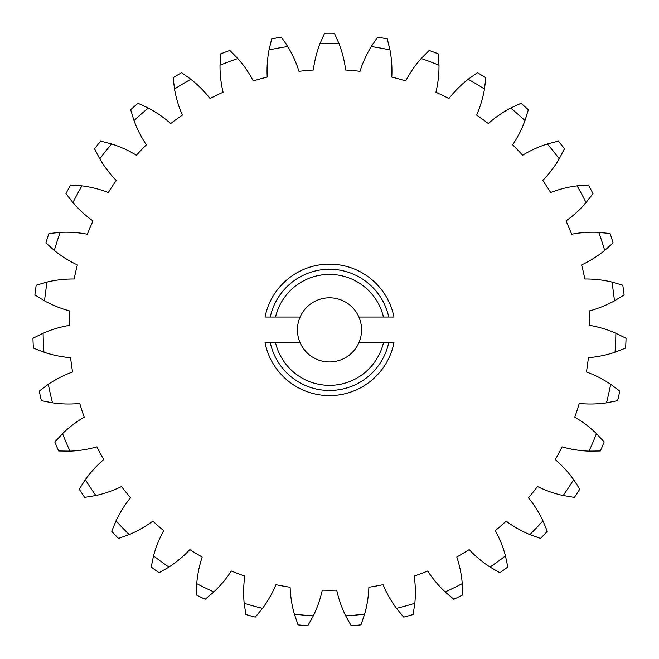 <?xml version="1.0" encoding="UTF-8"?>
<svg xmlns="http://www.w3.org/2000/svg" width="659" height="659" viewBox="0 0 659 659"><rect width="100%" height="100%" fill="white"/><g stroke="black" fill="none" stroke-linecap="round" stroke-linejoin="round"><path stroke-width="0.99" d="M358.891 317.045A32.069 32.069 0 0 0 297.431 329.879A32.069 32.069 0 0 0 358.891 342.705A32.069 32.069 0 0 0 358.891 317.045L383.472 317.045A55.48 55.48 0 0 0 275.528 317.045L300.109 317.045M462.272 583.652L462.618 595.003A296.665 296.665 0 0 1 453.787 599.253L445.13 591.906A112.252 112.252 0 0 1 427.707 571.007A260.363 260.363 0 0 1 414.19 576.081A112.252 112.252 0 0 1 414.824 603.282L413.135 614.509A296.665 296.665 0 0 1 403.687 617.121L396.479 608.339A112.252 112.252 0 0 1 383.068 584.673A260.363 260.363 0 0 1 368.875 587.243A112.252 112.252 0 0 1 364.633 614.122L360.967 624.872A296.665 296.665 0 0 1 351.206 625.753L345.687 615.827A112.252 112.252 0 0 1 336.716 590.143A260.363 260.363 0 0 1 322.284 590.143A112.252 112.252 0 0 1 313.313 615.827L307.794 625.753A296.665 296.665 0 0 1 298.033 624.872L294.367 614.122A112.252 112.252 0 0 1 290.125 587.243A260.363 260.363 0 0 1 275.932 584.673A112.252 112.252 0 0 1 262.521 608.339L255.313 617.121A296.665 296.665 0 0 1 245.865 614.509L244.176 603.282A112.252 112.252 0 0 1 244.81 576.081A260.363 260.363 0 0 1 231.293 571.007A112.252 112.252 0 0 1 213.87 591.906L205.213 599.253A296.665 296.665 0 0 1 196.382 595.003L196.728 583.652A112.252 112.252 0 0 1 202.206 557.003A260.363 260.363 0 0 1 189.817 549.598A112.252 112.252 0 0 1 168.943 567.053L159.107 572.737A296.665 296.665 0 0 1 151.183 566.971L153.547 555.866A112.252 112.252 0 0 1 163.696 530.619A260.363 260.363 0 0 1 152.83 521.129A112.252 112.252 0 0 1 129.18 534.573L118.488 538.411A296.665 296.665 0 0 1 111.709 531.327L116.025 520.816A112.252 112.252 0 0 1 130.515 497.792A260.363 260.363 0 0 1 121.52 486.507A112.252 112.252 0 0 1 95.843 495.51L84.64 497.38A296.665 296.665 0 0 1 79.245 489.2L85.365 479.628A112.252 112.252 0 0 1 103.735 459.562A260.363 260.363 0 0 1 96.889 446.851A112.252 112.252 0 0 1 70.027 451.127L58.667 450.97A296.665 296.665 0 0 1 54.812 441.95L62.547 433.63A112.252 112.252 0 0 1 84.204 417.163A260.363 260.363 0 0 1 79.747 403.44A112.252 112.252 0 0 1 52.547 402.847L41.402 400.664A296.665 296.665 0 0 1 39.219 391.108L48.313 384.296A112.252 112.252 0 0 1 72.564 371.964A260.363 260.363 0 0 1 70.62 357.664A112.252 112.252 0 0 1 43.964 352.227L33.387 348.084A296.665 296.665 0 0 1 32.95 338.289L43.115 333.215A112.252 112.252 0 0 1 69.179 325.414A260.363 260.363 0 0 1 69.821 310.99A112.252 112.252 0 0 1 44.565 300.883L34.894 294.919A296.665 296.665 0 0 1 36.212 285.207L47.119 282.027A112.252 112.252 0 0 1 74.154 278.996A260.363 260.363 0 0 1 77.367 264.926A112.252 112.252 0 0 1 54.318 250.469L45.875 242.874A296.665 296.665 0 0 1 48.906 233.55L60.2 232.372A112.252 112.252 0 0 1 87.342 234.225A260.363 260.363 0 0 1 93.018 220.954A112.252 112.252 0 0 1 72.927 202.61L65.966 193.631A296.665 296.665 0 0 1 70.612 184.998L81.938 185.854A112.252 112.252 0 0 1 108.315 192.519A260.363 260.363 0 0 1 116.264 180.475A112.252 112.252 0 0 1 99.773 158.844L94.534 148.761A296.665 296.665 0 0 1 100.646 141.1L111.635 143.967A112.252 112.252 0 0 1 136.397 155.236A260.363 260.363 0 0 1 146.372 144.807A112.252 112.252 0 0 1 133.999 120.572L130.647 109.723A296.665 296.665 0 0 1 138.028 103.274L148.333 108.051A112.252 112.252 0 0 1 170.681 123.562A260.363 260.363 0 0 1 182.362 115.078A112.252 112.252 0 0 1 174.52 89.031L173.152 77.754A296.665 296.665 0 0 1 181.563 72.721L190.855 79.269A112.252 112.252 0 0 1 210.073 98.52A260.363 260.363 0 0 1 223.08 92.26A112.252 112.252 0 0 1 220.015 65.225L220.683 53.881A296.665 296.665 0 0 1 229.859 50.438L237.825 58.536A112.252 112.252 0 0 1 253.303 80.917A260.363 260.363 0 0 1 267.216 77.07A112.252 112.252 0 0 1 269.029 49.927L271.714 38.889A296.665 296.665 0 0 1 281.36 37.143L287.752 46.534A112.252 112.252 0 0 1 298.98 71.312A260.363 260.363 0 0 1 313.354 70.019A112.252 112.252 0 0 1 319.986 43.626L324.599 33.247A296.665 296.665 0 0 1 334.401 33.247L339.014 43.626A112.252 112.252 0 0 1 345.646 70.019A260.363 260.363 0 0 1 360.02 71.312A112.252 112.252 0 0 1 371.248 46.534L377.64 37.143A296.665 296.665 0 0 1 387.286 38.889L389.971 49.927A112.252 112.252 0 0 1 391.784 77.07A260.363 260.363 0 0 1 405.697 80.917A112.252 112.252 0 0 1 421.175 58.536L429.141 50.438A296.665 296.665 0 0 1 438.317 53.881L438.985 65.225A112.252 112.252 0 0 1 438.993 66.18A112.252 112.252 0 0 1 435.92 92.26A260.363 260.363 0 0 1 448.927 98.52A112.252 112.252 0 0 1 468.145 79.269L477.437 72.721A296.665 296.665 0 0 1 485.848 77.754L484.48 89.031A112.252 112.252 0 0 1 476.638 115.078A260.363 260.363 0 0 1 488.319 123.562A112.252 112.252 0 0 1 510.667 108.051L520.972 103.274A296.665 296.665 0 0 1 528.353 109.723L525.001 120.572A112.252 112.252 0 0 1 512.628 144.807A260.363 260.363 0 0 1 522.603 155.236A112.252 112.252 0 0 1 547.365 143.967L558.354 141.1A296.665 296.665 0 0 1 564.466 148.761L559.227 158.844A112.252 112.252 0 0 1 542.736 180.475A260.363 260.363 0 0 1 550.685 192.519A112.252 112.252 0 0 1 577.062 185.854L588.388 184.998A296.665 296.665 0 0 1 593.034 193.631L586.073 202.61A112.252 112.252 0 0 1 565.982 220.954A260.363 260.363 0 0 1 571.658 234.225A112.252 112.252 0 0 1 598.8 232.372L610.094 233.55A296.665 296.665 0 0 1 613.125 242.874L604.682 250.469A112.252 112.252 0 0 1 581.633 264.926A260.363 260.363 0 0 1 584.846 278.996A112.252 112.252 0 0 1 611.881 282.027L622.788 285.207A296.665 296.665 0 0 1 624.106 294.919L614.435 300.883A112.252 112.252 0 0 1 589.179 310.99A260.363 260.363 0 0 1 589.821 325.414A112.252 112.252 0 0 1 615.885 333.215L626.05 338.289A296.665 296.665 0 0 1 625.613 348.084L615.036 352.227A112.252 112.252 0 0 1 588.38 357.664A260.363 260.363 0 0 1 586.436 371.964A112.252 112.252 0 0 1 610.687 384.296L619.781 391.108A296.665 296.665 0 0 1 617.598 400.664L606.453 402.847A112.252 112.252 0 0 1 579.253 403.44A260.363 260.363 0 0 1 574.796 417.163A112.252 112.252 0 0 1 596.453 433.63L604.188 441.95A296.665 296.665 0 0 1 600.333 450.97L588.973 451.127A112.252 112.252 0 0 1 562.111 446.851A260.363 260.363 0 0 1 555.265 459.562A112.252 112.252 0 0 1 573.635 479.628L579.755 489.2A296.665 296.665 0 0 1 574.36 497.38L563.157 495.51A112.252 112.252 0 0 1 537.48 486.507A260.363 260.363 0 0 1 528.485 497.792A112.252 112.252 0 0 1 542.975 520.816L547.291 531.327A296.665 296.665 0 0 1 540.512 538.411L529.82 534.573A112.252 112.252 0 0 1 506.17 521.129A260.363 260.363 0 0 1 495.304 530.619A112.252 112.252 0 0 1 505.453 555.866L507.817 566.971A296.665 296.665 0 0 1 499.893 572.737L490.057 567.053A112.252 112.252 0 0 1 469.183 549.598A260.363 260.363 0 0 1 456.794 557.003A112.252 112.252 0 0 1 462.272 583.652A286.41 286.41 0 0 1 445.13 591.906M358.891 342.705L393.975 342.705A65.743 65.743 0 0 1 265.025 342.705L300.109 342.705M275.528 317.045L265.025 317.045A65.743 65.743 0 0 1 393.975 317.045L383.472 317.045M287.752 46.534A286.41 286.41 0 0 0 269.029 49.927M237.825 58.536A286.41 286.41 0 0 0 220.015 65.225M190.855 79.269A286.41 286.41 0 0 0 174.52 89.031M148.333 108.051A286.41 286.41 0 0 0 133.999 120.572M111.635 143.967A286.41 286.41 0 0 0 99.773 158.844M81.938 185.854A286.41 286.41 0 0 0 72.927 202.61M60.2 232.372A286.41 286.41 0 0 0 54.318 250.469M47.119 282.027A286.41 286.41 0 0 0 44.565 300.883M43.115 333.215A286.41 286.41 0 0 0 43.964 352.227M48.313 384.296A286.41 286.41 0 0 0 52.547 402.847M62.547 433.63A286.41 286.41 0 0 0 70.027 451.127M85.365 479.628A286.41 286.41 0 0 0 95.843 495.51M116.025 520.816A286.41 286.41 0 0 0 129.18 534.573M153.547 555.866A286.41 286.41 0 0 0 168.943 567.053M196.728 583.652A286.41 286.41 0 0 0 213.87 591.906M244.176 603.282A286.41 286.41 0 0 0 262.521 608.339M294.367 614.122A286.41 286.41 0 0 0 313.313 615.827M345.687 615.827A286.41 286.41 0 0 0 364.633 614.122M396.479 608.339A286.41 286.41 0 0 0 414.824 603.282M490.057 567.053A286.41 286.41 0 0 0 505.453 555.866M529.82 534.573A286.41 286.41 0 0 0 542.975 520.816M563.157 495.51A286.41 286.41 0 0 0 573.635 479.628M588.973 451.127A286.41 286.41 0 0 0 596.453 433.63M606.453 402.847A286.41 286.41 0 0 0 610.687 384.296M615.036 352.227A286.41 286.41 0 0 0 615.885 333.215M614.435 300.883A286.41 286.41 0 0 0 611.881 282.027M604.682 250.469A286.41 286.41 0 0 0 598.8 232.372M586.073 202.61A286.41 286.41 0 0 0 577.062 185.854M559.227 158.844A286.41 286.41 0 0 0 547.365 143.967M525.001 120.572A286.41 286.41 0 0 0 510.667 108.051M484.48 89.031A286.41 286.41 0 0 0 468.145 79.269M438.985 65.225A286.41 286.41 0 0 0 421.175 58.536M389.971 49.927A286.41 286.41 0 0 0 371.248 46.534M339.014 43.626A286.41 286.41 0 0 0 319.986 43.626M388.736 342.705A60.612 60.612 0 0 1 270.264 342.705M275.528 342.705A55.48 55.48 0 0 0 383.472 342.705M270.264 317.045A60.612 60.612 0 0 1 388.736 317.045"/></g></svg>

